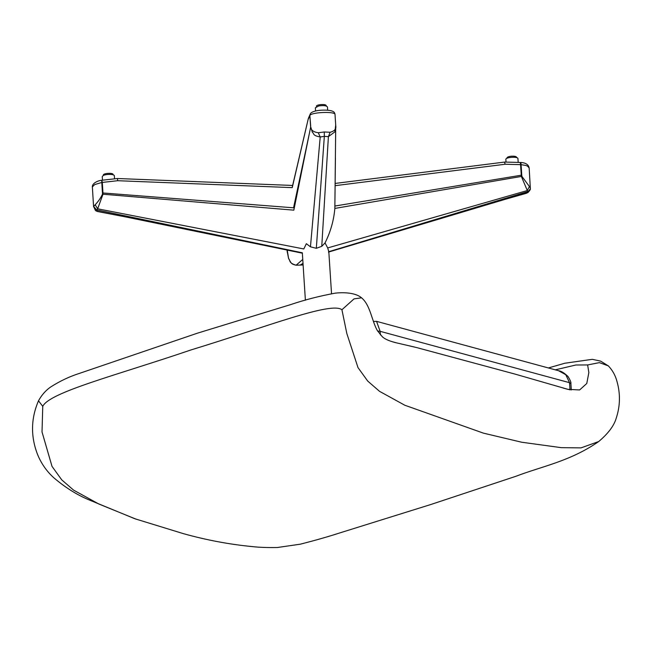 <?xml version="1.0" encoding="UTF-8"?>
<svg xmlns="http://www.w3.org/2000/svg" width="652" height="652" viewBox="0 0 652 652"><rect width="100%" height="100%" fill="white"/><g stroke="black" fill="none" stroke-linecap="round" stroke-linejoin="round"><path stroke-width="0.98" d="M567.631 389.268L563.344 388.103M396.351 342.822L392.186 341.689M376.579 321.363L558.495 370.695L565.757 374.704L569.555 382.691L380.124 331.322L376.579 321.363L373.457 321.452M103.391 175.445L103.366 175.07C103.024 173.212 113.244 172.633 113.04 174.443L113.065 174.826M102.486 180.18L102.25 176.594L103.203 175.543C106.023 173.954 114.507 174.027 114.344 175.812L114.54 178.844M506.987 158.297L506.963 157.923C507.191 157.091 508.633 156.521 511.298 156.219C514.452 156.048 516.237 156.407 516.637 157.295L516.661 157.67M506.017 162.095L505.846 159.438C505.227 157.246 518.112 156.276 517.941 158.664L518.185 162.413M326.187 106.015L326.163 105.64C326.22 103.709 316 104.54 316.481 106.26L316.505 106.643M327.671 110.221L327.459 107.001C326.53 105.624 323.628 105.274 318.747 105.95L315.372 107.784L315.576 111.019M97.262 211.264L124.671 216.733L97.311 211.476L96.586 209.895L97.71 208.819L303.816 248.958L306.358 243.685L310.45 246.815L316.318 248.298L321.762 246.334L325.03 242.919L327.695 247.939L328.779 251.68L527.9 191.566L527.256 190.563L327.695 247.939M97.319 211.476L95.494 210.563L93.611 206.44L96.586 209.895L302.365 252.805M124.671 216.733L302.43 253.204M97.71 208.819L95.168 204.793C98.322 201.46 100.758 197.923 102.478 194.182L102.462 193.025L102.992 192.984L293.555 207.801L310.743 126.944C310.849 130.09 313.368 132.03 318.306 132.747L324.272 131.973L324.337 136.366L316.318 248.298M93.611 206.44L95.168 204.793M95.559 210.629L97.213 211.256M97.661 208.803L103.024 194.174L102.307 182.421L101.785 182.462L102.462 193.025M93.595 206.782L92.356 186.92L94.687 184.581L101.785 182.462L101.769 180.433M292.3 186.896L308.355 118.403L292.243 187.629L117.702 180.71L102.307 182.421L101.851 180.425M117.702 180.71L117.466 178.697M92.331 187.254C91.777 183.359 97.906 180.58 101.679 180.278L117.507 178.518L292.634 185.453M102.478 194.182L293.84 210.164L310.637 127.148L309.871 115.404L310.654 125.812M335.152 183.432L504.672 162.063L520.557 162.478C525.659 162.707 528.527 164.557 529.171 168.012L530.353 188.827C530.589 189.357 529.783 190.596 527.933 192.536L328.469 252.088M526.792 193.008L530.353 188.827M530.41 187.882L521.893 176.358L521.763 175.209L521.241 175.209L334.843 206.048M527.256 190.563L529.538 186.333M527.875 192.584L526.832 193M527.305 190.547L521.356 176.399L520.557 164.646L521.078 164.646L521.763 175.209M529.171 168.012L527.623 166.178L525.944 165.478L521.078 164.646C521.005 162.878 520.744 162.218 520.304 162.65M335.128 185.673L505.129 164.247L520.557 164.646L520.32 162.462M505.129 164.247L504.558 162.242M521.893 176.358L334.843 208.42M325.03 242.919C330.523 232.022 333.791 220.523 334.851 208.412L335.731 124.882L334.892 131.851L328.396 136.643L324.337 136.366L320.213 136.985L310.45 246.815M328.396 136.643L321.762 246.334M335.43 157.931L334.851 208.412M320.213 136.985L318.306 132.747M308.29 119.177L309.969 115.249C312.373 112.217 333.987 111.321 335.006 114.198L335.756 125.893C336.35 129.023 334.468 131.142 330.116 132.258L324.272 131.973M330.116 132.258L328.412 136.61M320.197 136.953C312.357 135.567 314.37 133.717 312.324 132.209L310.743 126.944M335.006 114.198L334.924 113.684M334.541 112.845L334.541 112.845C333.612 110.979 330.01 110.066 323.726 110.123C317.516 110.204 313.245 111.174 310.906 113.032M308.355 118.403L310.499 113.489M303.107 264.932L296.114 265.193L302.748 259.447M303.107 264.94L300.14 265.103L303.009 263.367M296.098 265.193C288.412 262.96 290.523 260.604 288.591 258.469L287.198 250.034M287.214 252.128L287.459 250.091M136.211 519.228L98.811 504.004L73.578 490.125L61.736 479.856L52.021 466.384L42.021 431.95L42.755 406.343C49.691 392.105 116.7 375.283 191.044 349.912C265.796 327.149 331.118 301.24 341.925 309.749L346.831 333.539L357.997 367.598L367.712 381.07L379.545 391.339L404.77 405.218L483.442 433.148L521.673 442.227L561.258 447.655L580.981 447.891L598.715 441.534C608.12 433.58 613.923 425.903 616.124 418.502C620.207 406.269 620.508 393.979 617.036 381.64C615.472 375.585 612.578 370.328 608.349 365.886L599.375 362.626L587.631 364.949L588.854 372.553L586.776 383.49L579.628 389.945L568.039 389.366L515.137 374.126L416.669 347.581L397.557 343.107M587.631 364.949L575.879 364.998L555.317 369.831M42.755 406.343L38.492 400.801C30.815 418.69 30.571 436.758 37.751 454.982C41.589 464.069 47.058 471.763 54.14 478.055C65.29 487.492 76.708 494.689 88.411 499.628L134.899 518.764L183.302 533.621C206.456 540.092 229.528 544.42 252.511 546.62C259.3 547.387 267.589 547.68 277.377 547.509L300.393 544.167C314.9 540.475 328.054 536.718 339.871 532.896L431.029 504.444L516.213 476.18C541.731 466.343 570.182 461.363 598.715 441.534M341.925 309.749L354.036 298.877L361.558 297.817C356.033 292.984 344.753 292.063 335.373 293.131C319.887 295.943 305.063 299.741 290.898 304.525L197.295 333.221L79.495 373.368C69.723 376.457 60.188 380.947 50.872 386.856C45.909 390.214 41.777 394.859 38.492 400.801M570.019 389.92L569.555 382.691L570.899 383.62L571.307 389.994M377.589 331.004L380.124 331.322L380.36 334.875M558.495 370.695C561.217 371.053 564.396 372.993 568.022 376.53C570.272 380.14 571.225 382.504 570.899 383.62M302.324 252.797L305.389 300.222M328.779 251.167L331.534 293.661M526.588 193.228L504.265 199.585M300.14 265.103L295.992 265.201M295.959 265.201C291.322 264.003 291.46 263.775 288.559 258.412L287.092 250.841M569.921 389.725L568.039 389.366M414.623 347.076L398.127 343.245C390.426 341.542 385.161 339.382 382.341 336.766L377.378 330.637C371.705 320.711 370.401 305.16 361.558 297.817M608.349 365.886L600.671 361.143L592.301 359.325L564.746 363.245L548.405 367.956"/></g></svg>
